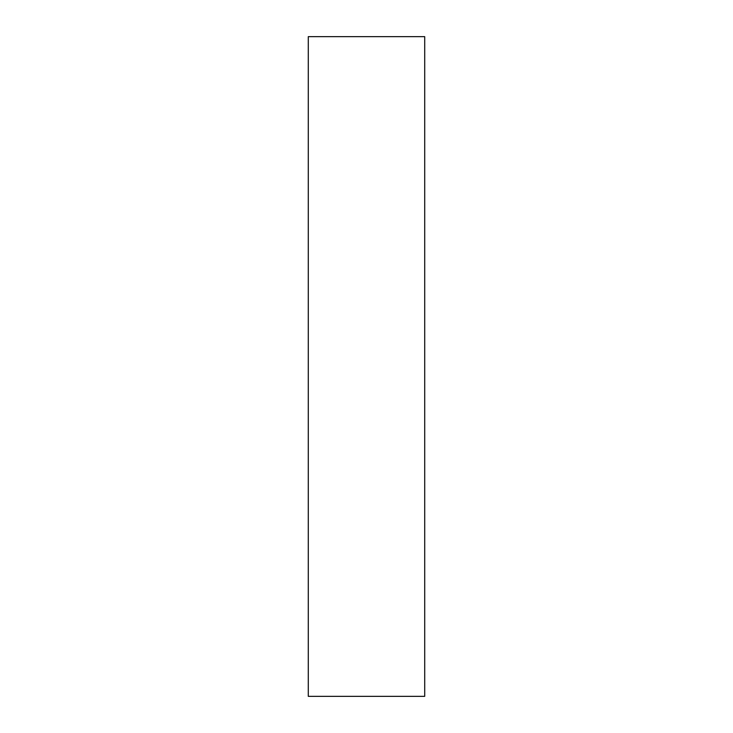 <?xml version="1.0" encoding="UTF-8"?>
<svg xmlns="http://www.w3.org/2000/svg" width="733" height="733" viewBox="0 0 733 733"><rect width="100%" height="100%" fill="white"/><g stroke="black" fill="none" stroke-linecap="round" stroke-linejoin="round"><path stroke-width="1.1" d="M424.709 696.35L308.291 696.35L308.291 36.65L424.709 36.65L424.709 696.35"/></g></svg>
